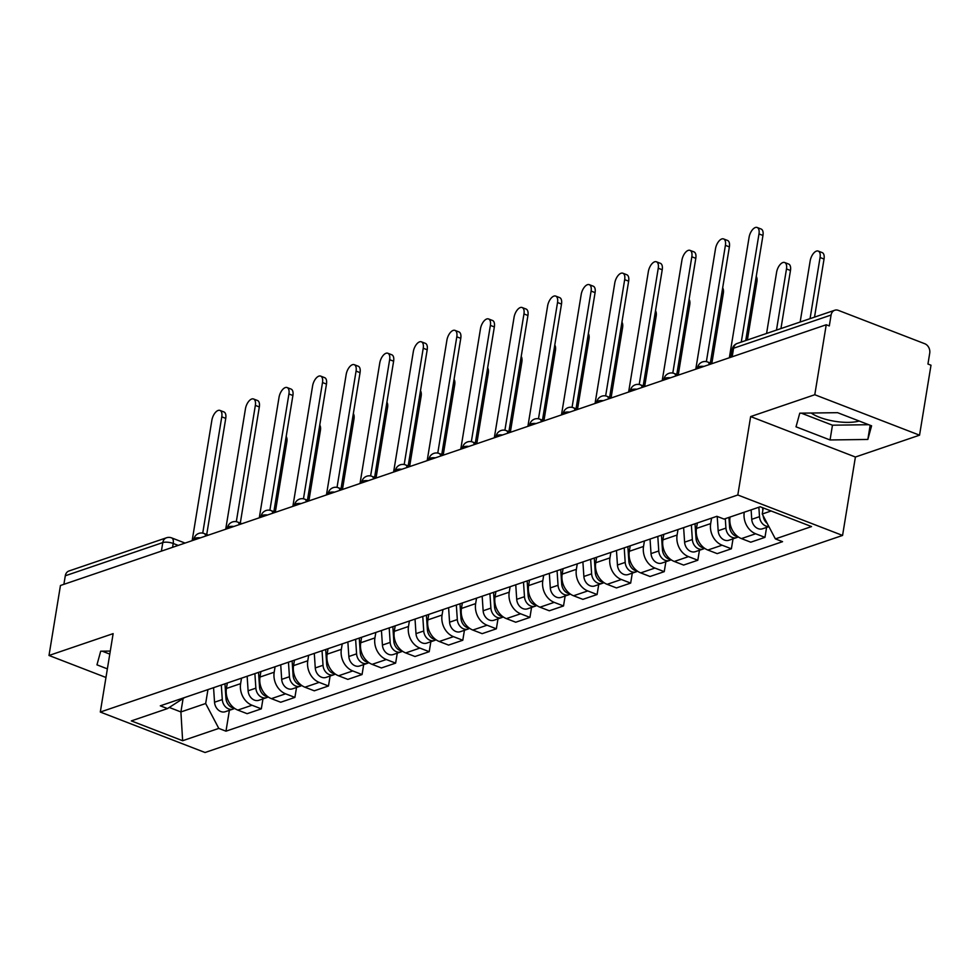 <?xml version="1.0" encoding="UTF-8"?>
<svg xmlns="http://www.w3.org/2000/svg" width="980" height="980" viewBox="0 0 980 980"><rect width="100%" height="100%" fill="white"/><g stroke="black" fill="none" stroke-linecap="round" stroke-linejoin="round"><path stroke-width="1.47" d="M859.178 421.02A29.486 9.849 9.3 0 1 811.183 413.021M919.546 435.181L814.784 394.732L826.238 324.76L60.454 585.501L49 655.473L113.141 633.631L100.303 712.043L205.053 752.505L842.567 535.435L855.405 457.023L919.546 435.181L931 365.209L927.95 364.033L929.726 353.131A7.558 6.039 71.2 0 0 924.777 343.735L838.341 310.366A7.558 6.039 71.2 0 0 834.752 310.243A7.558 6.039 71.2 0 0 831.077 315.046L733.579 348.231A7.558 2.524 -170.7 0 0 732.232 349.37L730.945 357.21M814.784 394.732L750.643 416.574L737.805 494.986L100.303 712.043M826.238 324.76L829.301 325.936L831.077 315.046M49 655.473L105.963 677.474M63.896 584.325L65.293 575.774A7.558 6.039 -108.8 0 1 68.968 570.985L166.465 537.787A7.558 6.039 71.2 0 0 162.79 542.577L65.293 575.774M227.311 683.011L226.417 688.487A17.395 13.892 71.2 0 0 237.809 710.083L247.132 713.685L261.329 708.846L252.019 705.245A17.395 13.892 -108.8 0 1 240.614 683.648L241.509 678.172M262.959 698.887L261.329 708.846M260.888 671.57L259.994 677.045A17.395 13.892 71.2 0 0 271.387 698.654L280.709 702.244L294.907 697.405L285.596 693.816A17.395 13.892 -108.8 0 1 274.192 672.219L275.086 666.743M296.536 687.458L294.907 697.405M294.466 660.14L293.559 665.616A17.395 13.892 71.2 0 0 304.964 687.213L314.274 690.814L328.484 685.976L319.174 682.386A17.395 13.892 -108.8 0 1 307.769 660.777L308.663 655.302M330.113 676.029L328.484 685.976M328.031 648.711L327.136 654.187A17.395 13.892 71.2 0 0 338.541 675.784L347.851 679.385L362.061 674.546L352.751 670.945A17.395 13.892 -108.8 0 1 341.346 649.348L342.24 643.872M363.69 664.587L362.061 674.546M361.608 637.282L360.714 642.758A17.395 13.892 71.2 0 0 372.118 664.354L381.428 667.956L395.638 663.117L386.316 659.516A17.395 13.892 -108.8 0 1 374.924 637.919L375.818 632.443M397.268 653.158L395.638 663.117M395.185 625.84L394.291 631.328A17.395 13.892 71.2 0 0 405.696 652.925L415.005 656.514L429.216 651.688L419.893 648.086A17.395 13.892 -108.8 0 1 408.501 626.49L409.395 621.014M430.845 641.729L429.216 651.688M428.762 614.411L427.868 619.887A17.395 13.892 71.2 0 0 439.261 641.496L448.583 645.085L462.793 640.246L453.471 636.657A17.395 13.892 -108.8 0 1 442.066 615.048L442.972 609.572M464.422 630.299L462.793 640.246M462.34 602.982L461.445 608.457A17.395 13.892 71.2 0 0 472.838 630.054L482.16 633.656L496.358 628.817L487.048 625.216A17.395 13.892 -108.8 0 1 475.643 603.619L476.55 598.143M497.987 618.87L496.358 628.817M495.917 591.553L495.023 597.028A17.395 13.892 71.2 0 0 506.415 618.625L515.737 622.226L529.935 617.388L520.625 613.786A17.395 13.892 -108.8 0 1 509.22 592.19L510.115 586.714M531.564 607.429L529.935 617.388M529.494 580.123L528.588 585.599A17.395 13.892 71.2 0 0 539.992 607.196L549.315 610.785L563.512 605.959L554.202 602.357A17.395 13.892 -108.8 0 1 542.798 580.76L543.692 575.285M565.142 595.999L563.512 605.959M563.059 568.682L562.165 574.158A17.395 13.892 71.2 0 0 573.57 595.767L582.88 599.356L597.09 594.517L587.779 590.928A17.395 13.892 -108.8 0 1 576.375 569.331L577.269 563.843M598.719 584.57L597.09 594.517M596.636 557.253L595.742 562.728A17.395 13.892 71.2 0 0 607.147 584.325L616.457 587.927L630.667 583.088L621.345 579.499A17.395 13.892 -108.8 0 1 609.952 557.89L610.846 552.414M632.296 573.141L630.667 583.088M630.214 545.823L629.319 551.299A17.395 13.892 71.2 0 0 640.724 572.896L650.034 576.497L664.244 571.659L654.922 568.057A17.395 13.892 -108.8 0 1 643.529 546.46L644.423 540.985M665.873 561.699L664.244 571.659M663.791 534.394L662.897 539.87A17.395 13.892 71.2 0 0 674.301 561.466L683.611 565.068L697.821 560.229L688.499 556.628A17.395 13.892 -108.8 0 1 677.094 535.031L678.001 529.555M699.451 550.27L697.821 560.229M697.368 522.952L696.474 528.428A17.395 13.892 71.2 0 0 707.866 550.037L717.189 553.627L731.386 548.788L722.076 545.199A17.395 13.892 -108.8 0 1 710.672 523.602L711.578 518.126M733.028 538.841L731.386 548.788M730.039 517.048A17.395 13.892 71.2 0 0 741.444 538.596L750.766 542.197L764.964 537.359L755.654 533.769A17.395 13.892 -108.8 0 1 744.249 512.209M766.593 527.412L764.964 537.359M183.101 698.532L180.908 711.946L205.665 703.518L207.944 689.602M205.665 703.518L218.797 728.41L182.635 740.721L131.332 720.9L167.482 708.589L184.681 697.515M218.797 728.41L225.976 731.178L782.555 541.671L775.376 538.89L811.538 526.579L760.223 506.77L724.061 519.082L716.882 516.313L160.304 705.821L167.482 708.589M842.567 535.435L737.805 494.986M110.287 651.075L100.707 651.198L96.959 664.844L107.371 668.862M855.405 457.023L750.643 416.574M837.557 412.678L799.766 413.18L796.017 426.815L830.048 439.959L867.839 439.457L871.588 425.822L837.557 412.678M763.236 507.934L762.244 514.01L771.125 510.984M169.258 707.45L180.908 711.946L182.635 740.721M229.394 710.316L225.976 731.178M775.376 538.89L762.244 514.01M102.239 651.186L109.785 654.101M801.297 413.156L832.461 425.198L868.721 424.708M870.154 425.271L867.839 439.457M832.461 425.198L830.048 439.959M202.738 533.108L221.774 416.843A8.697 4.349 -68.9 0 0 219.961 410.412L223.93 411.943A8.697 4.349 111.1 0 1 225.743 418.374L206.719 534.517M219.961 410.412A8.697 4.349 -68.9 0 0 211.876 420.212L192.154 540.666M221.309 685.045L222.289 699.585A9.457 7.546 71.2 0 0 233.081 709.067A9.457 7.546 71.2 0 0 234.551 708.332M213.567 687.691L214.534 702.219A9.457 7.546 71.2 0 0 225.327 711.701L233.081 709.067M224.971 683.807L225.951 698.336A9.457 7.546 71.2 0 0 234.269 708.124M286.185 436.517A8.697 4.349 111.1 0 1 286.834 441.955L275.319 512.209M236.315 521.679L255.351 405.401A8.697 4.349 -68.9 0 0 253.526 398.983L257.507 400.514A8.697 4.349 111.1 0 1 259.32 406.945L240.296 523.087M253.526 398.983A8.697 4.349 -68.9 0 0 245.453 408.783L225.719 529.225M269.88 510.249L288.929 393.972A8.697 4.349 -68.9 0 0 287.103 387.553L291.072 389.085A8.697 4.349 111.1 0 1 292.898 395.504L273.873 511.658M287.103 387.553A8.697 4.349 -68.9 0 0 279.031 397.341L259.296 517.795M254.886 673.615L255.866 688.156A9.457 7.546 71.2 0 0 266.658 697.638A9.457 7.546 71.2 0 0 268.128 696.903M247.144 676.249L248.112 690.79A9.457 7.546 71.2 0 0 258.904 700.271L266.658 697.638M258.549 672.366L259.529 686.907A9.457 7.546 71.2 0 0 267.834 696.694M319.762 425.087A8.697 4.349 111.1 0 1 320.399 430.526L308.896 500.78M288.463 662.186L289.443 676.727A9.457 7.546 71.2 0 0 300.235 686.196A9.457 7.546 71.2 0 0 301.705 685.461M280.721 664.82L281.689 679.361A9.457 7.546 71.2 0 0 292.481 688.842L300.235 686.196M292.126 660.937L293.094 675.477A9.457 7.546 71.2 0 0 301.411 685.265M353.327 413.646A8.697 4.349 111.1 0 1 353.976 419.097L342.473 489.351M303.457 498.82L322.506 382.543A8.697 4.349 -68.9 0 0 320.68 376.112L324.649 377.655A8.697 4.349 111.1 0 1 326.475 384.074L307.451 500.229M320.68 376.112A8.697 4.349 -68.9 0 0 312.596 385.912L292.873 506.366M337.034 487.379L356.071 371.114A8.697 4.349 -68.9 0 0 354.258 364.683L358.227 366.214A8.697 4.349 111.1 0 1 360.052 372.645L341.028 488.787M354.258 364.683A8.697 4.349 -68.9 0 0 346.173 374.483L326.45 494.937M370.612 475.949L389.648 359.685A8.697 4.349 -68.9 0 0 387.835 353.253L391.804 354.785A8.697 4.349 111.1 0 1 393.617 361.216L374.605 477.358M387.835 353.253A8.697 4.349 -68.9 0 0 379.75 363.053L360.027 483.495M322.04 650.757L323.02 665.285A9.457 7.546 71.2 0 0 333.812 674.767A9.457 7.546 71.2 0 0 335.27 674.032M314.298 653.391L315.266 667.931A9.457 7.546 71.2 0 0 326.058 677.401L333.812 674.767M325.703 649.507L326.671 664.048A9.457 7.546 71.2 0 0 334.988 673.823M386.904 402.216A8.697 4.349 111.1 0 1 387.553 407.668L376.051 477.922M355.618 639.315L356.585 653.856A9.457 7.546 71.2 0 0 367.377 663.338A9.457 7.546 71.2 0 0 368.848 662.602M347.863 641.961L348.843 656.49A9.457 7.546 71.2 0 0 359.635 665.971L367.377 663.338M359.28 638.078L360.248 652.607A9.457 7.546 71.2 0 0 368.566 662.394M420.481 390.787A8.697 4.349 111.1 0 1 421.13 396.226L409.628 466.492M389.195 627.886L390.163 642.427A9.457 7.546 71.2 0 0 400.955 651.908A9.457 7.546 71.2 0 0 402.425 651.173M381.441 630.52L382.421 645.061A9.457 7.546 71.2 0 0 393.213 654.542L400.955 651.908M392.845 626.637L393.825 641.177A9.457 7.546 71.2 0 0 402.143 650.965M454.059 379.358A8.697 4.349 111.1 0 1 454.708 384.797L443.205 455.051M404.189 464.52L423.225 348.243A8.697 4.349 -68.9 0 0 421.412 341.824L425.381 343.355A8.697 4.349 111.1 0 1 427.194 349.774L408.182 465.929M421.412 341.824A8.697 4.349 -68.9 0 0 413.327 351.612L393.605 472.066M422.772 616.457L423.74 630.998A9.457 7.546 71.2 0 0 434.532 640.467A9.457 7.546 71.2 0 0 436.002 639.732M415.018 619.091L415.998 633.631A9.457 7.546 71.2 0 0 426.79 643.113L434.532 640.467M426.423 615.207L427.402 629.748A9.457 7.546 71.2 0 0 435.72 639.536M487.636 367.916A8.697 4.349 111.1 0 1 488.285 373.368L476.782 443.622M437.766 453.091L456.803 336.814A8.697 4.349 -68.9 0 0 454.99 330.382L458.959 331.926A8.697 4.349 111.1 0 1 460.772 338.345L441.76 454.5M454.99 330.382A8.697 4.349 -68.9 0 0 446.905 340.183L427.182 460.637M456.337 605.028L457.317 619.556A9.457 7.546 71.2 0 0 468.109 629.038A9.457 7.546 71.2 0 0 469.579 628.303M448.595 607.661L449.575 622.202A9.457 7.546 71.2 0 0 460.355 631.683L468.109 629.038M460 603.778L460.98 618.319A9.457 7.546 71.2 0 0 469.298 628.094M521.213 356.487A8.697 4.349 111.1 0 1 521.862 361.938L510.347 432.192M471.343 441.649L490.38 325.385A8.697 4.349 -68.9 0 0 488.555 318.953L492.536 320.485A8.697 4.349 111.1 0 1 494.349 326.916L475.325 443.058M488.555 318.953A8.697 4.349 -68.9 0 0 480.482 328.753L460.759 449.208M489.914 593.586L490.894 608.127A9.457 7.546 71.2 0 0 501.687 617.608A9.457 7.546 71.2 0 0 503.157 616.873M482.172 596.232L483.14 610.773A9.457 7.546 71.2 0 0 493.932 620.242L501.687 617.608M493.577 592.349L494.557 606.89A9.457 7.546 71.2 0 0 502.863 616.665M554.79 345.058A8.697 4.349 111.1 0 1 555.427 350.497L543.924 420.763M504.908 430.22L523.957 313.955A8.697 4.349 -68.9 0 0 522.132 307.524L526.101 309.055A8.697 4.349 111.1 0 1 527.926 315.487L508.902 431.629M522.132 307.524A8.697 4.349 -68.9 0 0 514.059 317.324L494.324 437.778M523.491 582.157L524.471 596.698A9.457 7.546 71.2 0 0 535.264 606.179A9.457 7.546 71.2 0 0 536.734 605.444M515.75 584.803L516.717 599.331A9.457 7.546 71.2 0 0 527.51 608.813L535.264 606.179M527.154 580.907L528.122 595.448A9.457 7.546 71.2 0 0 536.44 605.236M588.355 333.629A8.697 4.349 111.1 0 1 589.005 339.068L577.502 409.322M538.486 418.791L557.534 302.514A8.697 4.349 -68.9 0 0 555.709 296.095L559.678 297.626A8.697 4.349 111.1 0 1 561.503 304.057L542.479 420.2M555.709 296.095A8.697 4.349 -68.9 0 0 547.624 305.895L527.902 426.337M557.069 570.727L558.049 585.268A9.457 7.546 71.2 0 0 568.841 594.738A9.457 7.546 71.2 0 0 570.299 594.003M549.327 573.361L550.295 587.902A9.457 7.546 71.2 0 0 561.087 597.384L568.841 594.738M560.732 569.478L561.699 584.019A9.457 7.546 71.2 0 0 570.017 593.807M621.933 322.2A8.697 4.349 111.1 0 1 622.582 327.639L611.079 397.892M572.063 407.362L591.099 291.085A8.697 4.349 -68.9 0 0 589.286 284.666L593.255 286.197A8.697 4.349 111.1 0 1 595.081 292.616L576.056 408.77M589.286 284.666A8.697 4.349 -68.9 0 0 581.201 294.453L561.479 414.908M590.646 559.298L591.614 573.839A9.457 7.546 71.2 0 0 602.406 583.308A9.457 7.546 71.2 0 0 603.876 582.573M582.892 561.932L583.872 576.473A9.457 7.546 71.2 0 0 594.664 585.954L602.406 583.308M594.309 558.049L595.277 572.59A9.457 7.546 71.2 0 0 603.594 582.377M655.51 310.758A8.697 4.349 111.1 0 1 656.159 316.209L644.656 386.463M605.64 395.932L624.677 279.655A8.697 4.349 -68.9 0 0 622.864 273.224L626.832 274.755A8.697 4.349 111.1 0 1 628.645 281.187L609.634 397.329M622.864 273.224A8.697 4.349 -68.9 0 0 614.779 283.024L595.056 403.478M624.223 547.857L625.191 562.398A9.457 7.546 71.2 0 0 635.983 571.879A9.457 7.546 71.2 0 0 637.453 571.144M616.469 550.503L617.449 565.043A9.457 7.546 71.2 0 0 628.241 574.513L635.983 571.879M627.874 546.62L628.854 561.16A9.457 7.546 71.2 0 0 637.172 570.936M689.087 299.329A8.697 4.349 111.1 0 1 689.736 304.78L678.234 375.034M639.217 384.491L658.254 268.226A8.697 4.349 -68.9 0 0 656.441 261.795L660.41 263.326A8.697 4.349 111.1 0 1 662.223 269.757L643.211 385.899M656.441 261.795A8.697 4.349 -68.9 0 0 648.356 271.595L628.633 392.049M657.801 536.428L658.768 550.968A9.457 7.546 71.2 0 0 669.561 560.45A9.457 7.546 71.2 0 0 671.03 559.715M650.046 539.074L651.026 553.602A9.457 7.546 71.2 0 0 661.819 563.084L669.561 560.45M661.451 535.19L662.431 549.719A9.457 7.546 71.2 0 0 670.749 559.507M722.664 287.9A8.697 4.349 111.1 0 1 723.314 293.339L711.811 363.592M672.795 373.062L691.831 256.785A8.697 4.349 -68.9 0 0 690.018 250.366L693.987 251.897A8.697 4.349 111.1 0 1 695.8 258.328L676.788 374.47M690.018 250.366A8.697 4.349 -68.9 0 0 681.933 260.166L662.211 380.608M691.378 524.998L692.346 539.539A9.457 7.546 71.2 0 0 703.138 549.021A9.457 7.546 71.2 0 0 704.608 548.286M683.624 527.632L684.604 542.173A9.457 7.546 71.2 0 0 695.396 551.654L703.138 549.021M695.028 523.749L696.008 538.29A9.457 7.546 71.2 0 0 704.326 548.077M756.242 276.47A8.697 4.349 111.1 0 1 756.891 281.909L747.373 339.987M706.372 361.632L725.408 245.355A8.697 4.349 -68.9 0 0 723.595 238.936L727.564 240.468A8.697 4.349 111.1 0 1 729.377 246.887L710.353 363.041M723.595 238.936A8.697 4.349 -68.9 0 0 715.51 248.724L695.788 369.178M725.286 518.665L725.923 528.11A9.457 7.546 71.2 0 0 736.715 537.579A9.457 7.546 71.2 0 0 738.185 536.844M717.213 516.436L718.168 530.744A9.457 7.546 71.2 0 0 728.961 540.225L736.715 537.579M776.479 330.076L786.487 268.949A8.697 4.349 -68.9 0 0 784.674 262.518A8.697 4.349 -68.9 0 0 776.589 272.318L766.581 333.457M728.948 517.416L729.586 526.86A9.457 7.546 71.2 0 0 737.891 536.648M784.674 262.518L788.643 264.049A8.697 4.349 111.1 0 1 790.468 270.48L780.95 328.557M741.272 342.069L758.986 233.926A8.697 4.349 -68.9 0 0 757.16 227.495L761.142 229.038A8.697 4.349 111.1 0 1 762.955 235.457L745.743 340.55M757.16 227.495A8.697 4.349 -68.9 0 0 749.088 237.295L729.353 357.749M758.863 507.236L759.5 516.668A9.457 7.546 71.2 0 0 768.81 526.456M751.121 509.87L751.746 519.314A9.457 7.546 71.2 0 0 762.538 528.784L768.896 526.628M810.056 318.647L820.064 257.507A8.697 4.349 -68.9 0 0 818.251 251.088A8.697 4.349 -68.9 0 0 810.166 260.888L800.158 322.016M762.636 507.701L762.82 510.445M763.187 515.811A9.457 7.546 71.2 0 0 767.217 523.442M818.251 251.088L822.22 252.62A8.697 4.349 111.1 0 1 824.033 259.051L814.527 317.128M703.995 366.385A7.558 2.524 -170.7 0 0 698.85 366.704A7.558 2.524 -170.7 0 0 697.503 367.843L697.368 368.639M670.418 377.815A7.558 2.524 -170.7 0 0 665.273 378.133A7.558 2.524 -170.7 0 0 663.926 379.272L663.791 380.069M636.841 389.244A7.558 2.524 -170.7 0 0 631.708 389.562A7.558 2.524 -170.7 0 0 630.348 390.702L630.214 391.498M603.264 400.685A7.558 2.524 -170.7 0 0 598.131 400.991A7.558 2.524 -170.7 0 0 596.771 402.131L596.649 402.939M569.686 412.115A7.558 2.524 -170.7 0 0 564.554 412.433A7.558 2.524 -170.7 0 0 563.194 413.572L563.071 414.369M536.121 423.544A7.558 2.524 -170.7 0 0 530.976 423.862A7.558 2.524 -170.7 0 0 529.629 425.002L529.494 425.798M502.544 434.973A7.558 2.524 -170.7 0 0 497.399 435.291A7.558 2.524 -170.7 0 0 496.052 436.431L495.917 437.227M468.967 446.415A7.558 2.524 -170.7 0 0 463.822 446.721A7.558 2.524 -170.7 0 0 462.474 447.86L462.34 448.668M435.39 457.844A7.558 2.524 -170.7 0 0 430.245 458.162A7.558 2.524 -170.7 0 0 428.897 459.289L428.762 460.098M401.812 469.273A7.558 2.524 -170.7 0 0 396.68 469.591A7.558 2.524 -170.7 0 0 395.32 470.731L395.185 471.527M368.235 480.702A7.558 2.524 -170.7 0 0 363.102 481.021A7.558 2.524 -170.7 0 0 361.743 482.16L361.608 482.956M334.658 492.132A7.558 2.524 -170.7 0 0 329.525 492.45A7.558 2.524 -170.7 0 0 328.165 493.589L328.043 494.398M301.081 503.573A7.558 2.524 -170.7 0 0 295.948 503.892A7.558 2.524 -170.7 0 0 294.588 505.019L294.466 505.827M267.516 515.002A7.558 2.524 -170.7 0 0 262.371 515.321A7.558 2.524 -170.7 0 0 261.023 516.46L260.888 517.256M233.938 526.432A7.558 2.524 -170.7 0 0 228.793 526.75A7.558 2.524 -170.7 0 0 227.446 527.889L227.311 528.686M200.361 537.861A7.558 2.524 -170.7 0 0 195.216 538.179A7.558 2.524 -170.7 0 0 193.869 539.318L193.734 540.115M178.213 545.407L173.215 543.471A7.558 2.524 -170.7 0 0 162.79 542.577L161.394 551.128M172.578 547.33L173.215 543.471A7.558 3.785 111.1 0 0 171.623 537.885A7.558 7.558 0 0 0 166.465 537.787M710.672 523.602L696.474 528.428M677.094 535.031L662.897 539.87M643.529 546.46L629.319 551.299M609.952 557.89L595.742 562.728M576.375 569.331L562.165 574.158M542.798 580.76L528.588 585.599M509.22 592.19L495.023 597.028M475.643 603.619L461.445 608.457M442.066 615.048L427.868 619.887M408.501 626.49L394.291 631.328M374.924 637.919L360.714 642.758M341.346 649.348L327.136 654.187M307.769 660.777L293.559 665.616M274.192 672.219L259.994 677.045M240.614 683.648L226.417 688.487M722.076 545.199L707.866 550.037M688.499 556.628L674.301 561.466M654.922 568.057L640.724 572.896M621.345 579.499L607.147 584.325M587.779 590.928L573.57 595.767M554.202 602.357L539.992 607.196M520.625 613.786L506.415 618.625M487.048 625.216L472.838 630.054M453.471 636.657L439.261 641.496M419.893 648.086L405.696 652.925M386.316 659.516L372.118 664.354M352.751 670.945L338.541 675.784M319.174 682.386L304.964 687.213M285.596 693.816L271.387 698.654M252.019 705.245L237.809 710.083M755.654 533.769L741.444 538.596M205.69 536.048A7.558 3.785 -68.9 0 0 204.048 533.488A7.558 7.558 0 0 0 193.869 539.318M239.267 524.619A7.558 3.785 -68.9 0 0 237.626 522.058A7.558 7.558 0 0 0 227.446 527.889M272.844 513.189A7.558 3.785 -68.9 0 0 271.203 510.629A7.558 7.558 0 0 0 261.023 516.46M306.409 501.76A7.558 3.785 -68.9 0 0 304.78 499.188A7.558 7.558 0 0 0 294.588 505.019M339.987 490.319A7.558 3.785 -68.9 0 0 338.357 487.758A7.558 7.558 0 0 0 328.165 493.589M373.564 478.889A7.558 3.785 -68.9 0 0 371.935 476.329A7.558 7.558 0 0 0 361.743 482.16M407.141 467.46A7.558 3.785 -68.9 0 0 405.512 464.9A7.558 7.558 0 0 0 395.32 470.731M440.718 456.031A7.558 3.785 -68.9 0 0 439.077 453.458A7.558 7.558 0 0 0 428.897 459.289M474.296 444.589A7.558 3.785 -68.9 0 0 472.654 442.029A7.558 7.558 0 0 0 462.474 447.86M507.873 433.16A7.558 3.785 -68.9 0 0 506.231 430.6A7.558 7.558 0 0 0 496.052 436.431M541.45 421.731A7.558 3.785 -68.9 0 0 539.809 419.171A7.558 7.558 0 0 0 529.629 425.002M575.015 410.302A7.558 3.785 -68.9 0 0 573.386 407.729A7.558 7.558 0 0 0 563.194 413.572M608.592 398.872A7.558 3.785 -68.9 0 0 606.963 396.3A7.558 7.558 0 0 0 596.771 402.131M642.17 387.431A7.558 3.785 -68.9 0 0 640.54 384.871A7.558 7.558 0 0 0 630.348 390.702M675.747 376.002A7.558 3.785 -68.9 0 0 674.105 373.441A7.558 7.558 0 0 0 663.926 379.272M709.324 364.572A7.558 3.785 -68.9 0 0 707.683 362.012A7.558 7.558 0 0 0 697.503 367.843M732.183 356.781L733.579 348.231A7.558 6.039 71.2 0 1 737.254 343.441A7.558 7.558 0 0 0 732.232 349.37M221.774 416.843L225.743 418.374M222.289 699.585L214.534 702.219M227.164 697.932L225.951 698.336M286.834 441.955L285.376 441.404M255.351 405.401L259.32 406.945M288.929 393.972L292.898 395.504M255.866 688.156L248.112 690.79M260.729 686.49L259.529 686.907M320.399 430.526L318.953 429.963M289.443 676.727L281.689 679.361M294.306 675.061L293.094 675.477M353.976 419.097L352.531 418.534M322.506 382.543L326.475 384.074M356.071 371.114L360.052 372.645M389.648 359.685L393.617 361.216M323.02 665.285L315.266 667.931M327.884 663.632L326.671 664.048M387.553 407.668L386.108 407.104M356.585 653.856L348.843 656.49M361.461 652.202L360.248 652.607M421.13 396.226L419.685 395.675M390.163 642.427L382.421 645.061M395.038 640.773L393.825 641.177M454.708 384.797L453.262 384.234M423.225 348.243L427.194 349.774M423.74 630.998L415.998 633.631M428.615 629.332L427.402 629.748M488.285 373.368L486.84 372.804M456.803 336.814L460.772 338.345M457.317 619.556L449.575 622.202M462.193 617.902L460.98 618.319M521.862 361.938L520.404 361.375M490.38 325.385L494.349 326.916M490.894 608.127L483.14 610.773M495.77 606.473L494.557 606.89M555.427 350.497L553.982 349.946M523.957 313.955L527.926 315.487M524.471 596.698L516.717 599.331M529.335 595.044L528.122 595.448M589.005 339.068L587.559 338.517M557.534 302.514L561.503 304.057M558.049 585.268L550.295 587.902M562.912 583.602L561.699 584.019M622.582 327.639L621.136 327.075M591.099 291.085L595.081 292.616M591.614 573.839L583.872 576.473M596.489 572.173L595.277 572.59M656.159 316.209L654.714 315.646M624.677 279.655L628.645 281.187M625.191 562.398L617.449 565.043M630.067 560.744L628.854 561.16M689.736 304.78L688.291 304.217M658.254 268.226L662.223 269.757M658.768 550.968L651.026 553.602M663.644 549.315L662.431 549.719M723.314 293.339L721.868 292.787M691.831 256.785L695.8 258.328M692.346 539.539L684.604 542.173M697.221 537.873L696.008 538.29M756.891 281.909L755.433 281.346M725.408 245.355L729.377 246.887M725.923 528.11L718.168 530.744M730.798 526.444L729.586 526.86M790.468 270.48L786.487 268.949M758.986 233.926L762.955 235.457M759.5 516.668L751.746 519.314M824.033 259.051L820.064 257.507M208.348 535.141L204.048 533.488M241.925 523.712L237.626 522.058M275.503 512.283L271.203 510.629M309.068 500.854L304.78 499.188M342.645 489.412L338.357 487.758M376.222 477.983L371.935 476.329M409.799 466.554L405.512 464.9M443.377 455.124L439.077 453.458M476.954 443.695L472.654 442.029M510.531 432.254L506.231 430.6M544.108 420.824L539.809 419.171M577.673 409.395L573.386 407.729M611.251 397.966L606.963 396.3M644.828 386.524L640.54 384.871M678.405 375.095L674.105 373.441M711.982 363.666L707.683 362.012M737.254 343.441L834.752 310.243M171.623 537.885L185.061 543.079"/></g></svg>
